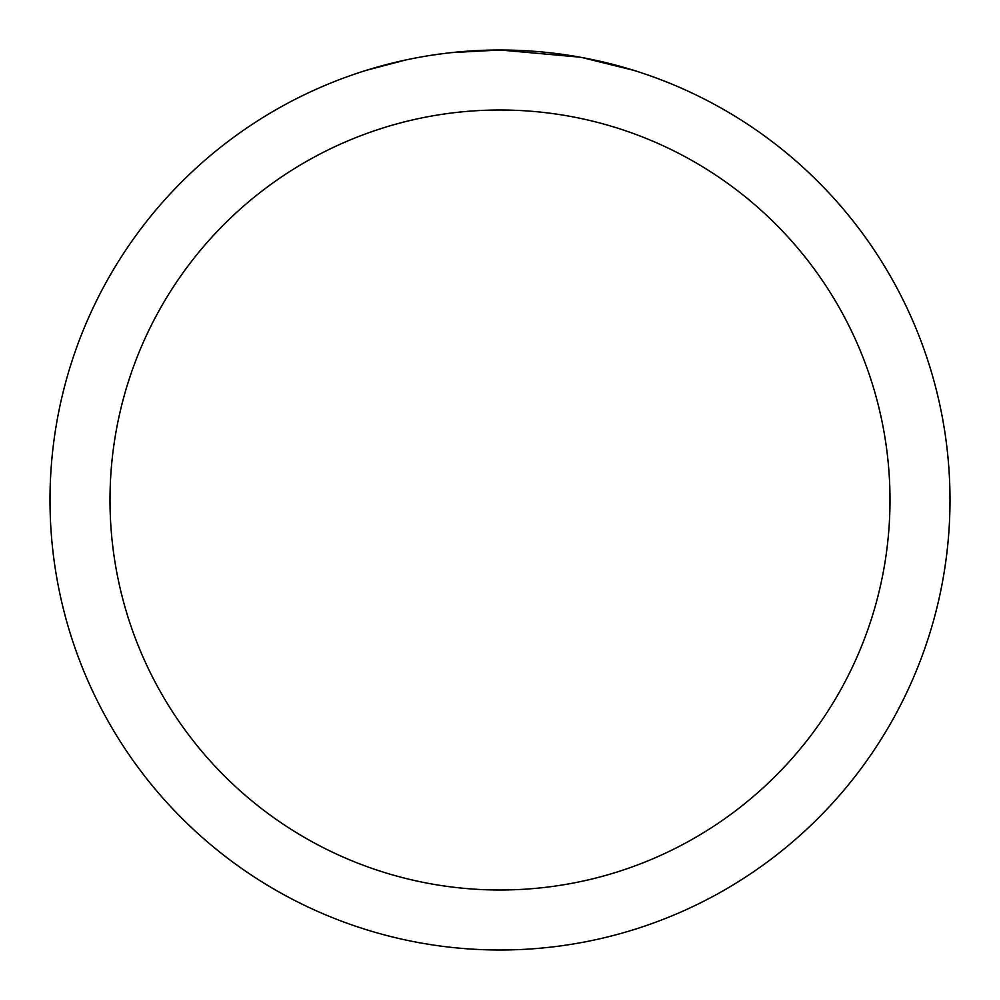 <?xml version="1.0" encoding="UTF-8"?>
<svg xmlns="http://www.w3.org/2000/svg" width="1000" height="1000" viewBox="0 0 1000 1000"><rect width="100%" height="100%" fill="white"/><g stroke="black" fill="none" stroke-linecap="round" stroke-linejoin="round"><path stroke-width="1.5" d="M508.975 50.087L515.237 50.263M555.413 53.425L557.312 53.663M579.938 57.162L500 50A450 450 0 0 1 950 500A450 450 0 0 1 500 950A450 450 0 0 1 50 500A450 450 0 0 1 500 50L451.362 52.638M582.062 57.55L633.688 70.325M500 110A390 390 0 0 1 890 500A390 390 0 0 1 500 890A390 390 0 0 1 110 500A390 390 0 0 1 500 110M449.25 52.875L443.762 53.525M366.325 70.325L405.538 60.025M431.2 55.287L443.762 53.537M467.013 51.212L469.5 51.037M432.725 55.062L441 53.888"/></g></svg>
